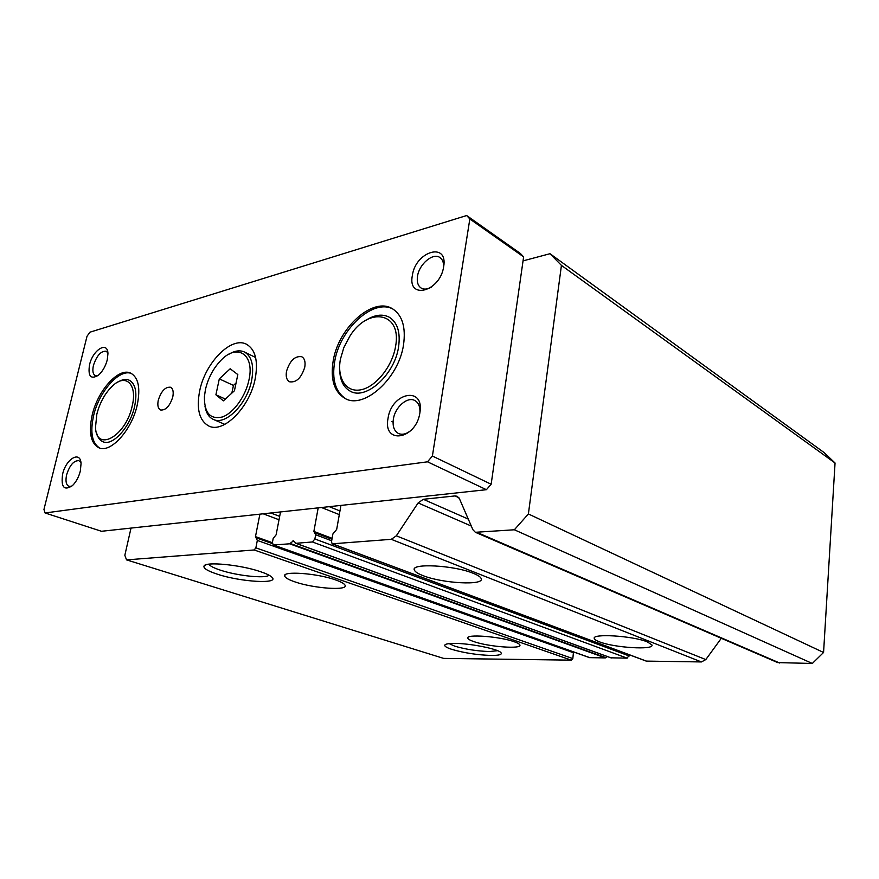 <?xml version="1.0" encoding="UTF-8"?>
<svg xmlns="http://www.w3.org/2000/svg" width="879" height="879" viewBox="0 0 879 879"><rect width="100%" height="100%" fill="white"/><g stroke="black" fill="none" stroke-linecap="round" stroke-linejoin="round"><path stroke-width="1.32" d="M295.014 581.909C288.993 579.876 285.576 577.997 284.774 576.294C281.225 570.691 317.022 573.163 335.646 579.942C341.272 581.931 344.425 583.722 345.106 585.315C348.062 590.886 313.682 588.436 295.014 581.909M474.045 641.67C470.342 640.428 468.276 639.286 467.848 638.264C464.969 633.88 499.69 636.396 514.182 641.725C517.621 642.934 519.522 644.01 519.885 644.977C522.236 649.339 488.647 646.834 474.045 641.67M217.278 574.163C207.741 571.02 203.313 568.339 203.994 566.098C205.06 561.34 240.582 564.757 260.371 571.636C266.051 573.537 269.82 575.327 271.688 576.998C280.643 584.359 241.011 582.118 217.278 574.163M208.872 564.175C209.982 566.01 213.85 568.01 220.475 570.185C237.286 575.822 265.7 578.789 269.007 575.185M491.163 655.459C477.253 654.976 464.156 652.954 451.85 649.383C446.664 647.691 444.324 646.241 444.818 645.043C445.532 643.966 448.686 643.428 454.278 643.406C469.452 643.263 497.646 648.812 500.832 652.504C502.579 654.492 499.349 655.47 491.163 655.459M449.158 643.626L454.751 646.164C465.628 649.35 477.22 651.141 489.526 651.537L497.591 650.691M599.456 641.835C596.423 640.692 594.72 639.615 594.358 638.615C590.985 633.276 632.88 635.748 647.362 641.901L651.943 644.933C654.591 650.273 614.113 647.757 599.456 641.835M423.238 575.712C418.074 573.756 415.141 571.888 414.416 570.13C410.086 562.978 453.872 565.175 473.21 573.295C477.923 575.174 480.582 576.943 481.187 578.58C484.659 585.711 442.708 583.458 423.238 575.712M561.428 265.381L528.389 513.962L823.568 652.471L835.05 462.991L561.428 265.381L550.001 253.712L523.049 260.876M528.389 513.962L514.358 529.773L812.317 663.469L823.568 652.471M259.898 514.16L255.47 536.64L257.327 540.431L255.877 547.848L254.152 549.968L126.543 559.879L124.84 555.297L131.015 528.081M318.187 507.864L313.869 531.443L315.66 534.751L314.891 538.981L312.419 541.969L295.904 543.299L293.52 540.805L289.609 543.804L273.237 545.024L272.402 542.497L273.193 538.409L276.127 534.806L280.522 511.941M514.358 529.773L475.363 532.289L472.88 529.685L459.42 498.657L457.201 496.272L455.003 495.932L423.282 499.294L418.129 502.931L396.319 535.816L391.276 539.321L332.196 543.826L331.482 541.849L332.888 533.96L336.679 529.411L340.942 505.403M835.05 462.991L823.953 452.454L550.001 253.712M573.482 651.921L572.833 658.58L571.35 660.151L443.642 658.393L126.543 559.879M812.317 663.469L777.717 662.601L475.363 532.289M721.307 638.286L705.804 659.58L701.42 661.942L646.241 661.107L332.196 543.826M629.375 654.811L627.166 658.162L610.927 657.811M607.334 656.547L605.345 657.91L589.545 657.646L273.237 545.024M365.488 320.527C374.465 314.715 382.442 313.627 389.419 317.286C397.561 322.571 400.604 332.526 398.539 347.15C394.561 374.861 365.829 400.494 350.325 391.221C343.458 387.441 339.909 380.189 339.668 369.488C339.909 380.189 343.458 387.441 350.325 391.221C365.829 400.494 394.561 374.861 398.539 347.15C400.604 332.526 397.561 322.571 389.419 317.286C382.442 313.627 374.465 314.715 365.488 320.527M118.368 381.816C122.423 379.42 126.005 378.871 129.125 380.157C135.575 383.716 137.399 392.495 134.597 406.483C130.191 427.084 112.688 446.378 103.03 441.774C99.898 440.5 97.767 437.599 96.646 433.083C97.767 437.599 99.898 440.5 103.03 441.774C112.688 446.378 130.191 427.084 134.597 406.483C137.399 392.495 135.575 383.716 129.125 380.157C126.005 378.871 122.423 379.42 118.368 381.816M71.726 486.252L68.991 486.384C66.09 484.911 65.299 481.022 66.639 474.726C69.749 465.101 73.847 460.409 78.956 460.673L80.934 462.486M431.139 287.279C427.249 289.4 423.92 289.652 421.129 288.037C417.888 285.796 416.69 281.862 417.514 276.215C419.162 264.118 433.006 252.394 439.874 257.503C442.533 259.349 443.774 262.524 443.598 267.029M97.756 375.74L95.361 375.663C92.899 374.267 92.262 370.85 93.438 365.411C96.734 355.566 100.986 350.842 106.205 351.226L107.886 352.918M410.9 430.479C406.384 434.127 402.208 435.116 398.396 433.457C394.078 430.974 392.397 426.194 393.374 419.118C395.078 407.076 407.482 396.22 414.844 400.538C418.459 402.615 420.162 406.57 419.953 412.383M80.33 471.067L81.055 463.519C80.407 450.301 65.958 458.838 62.629 474.1C60.805 487.274 64.101 491.086 72.528 485.538C76.154 481.89 78.758 477.066 80.33 471.067M443.653 266.733C448.257 241.472 415.602 251.229 412.372 275.391C407.197 300.277 440.115 291.883 443.653 266.733M107.249 359.896L107.941 353.688C107.743 340.591 92.778 349.864 89.537 364.796C87.812 376.256 90.757 379.739 98.371 375.267C102.524 371.553 105.491 366.433 107.249 359.896M419.887 412.811C424.799 385.727 391.562 392.243 388.046 418.283C382.541 444.873 416.042 439.95 419.887 412.811M255.284 378.322C258.294 360.84 255.393 349.501 246.57 344.293C231.496 335.866 205.192 362.631 199.676 390.869C196.237 409.032 199.313 420.777 208.927 426.073C223.552 433.688 250.065 406.955 255.284 378.322M304.771 367.158C305.617 361.917 304.628 358.456 301.805 356.764C295.025 355.676 289.927 360.511 286.521 371.268C285.631 376.575 286.642 380.08 289.543 381.783C296.3 382.804 301.376 377.926 304.771 367.158M172.778 396.945C173.756 391.858 173.009 388.628 170.537 387.243C165.318 386.727 161.242 391.045 158.275 400.209C157.264 405.34 158.033 408.603 160.56 409.988C165.746 410.471 169.823 406.12 172.778 396.945M131.378 373.465C119.258 368.554 99.008 391.584 93.592 415.701C89.977 432.457 92.031 443.258 99.766 448.092M137.245 404.955C140.618 388.046 138.432 377.432 130.674 373.125C118.709 367.103 97.712 390.452 92.174 415.13C88.46 432.523 90.746 443.423 99.03 447.85C110.699 453.366 131.916 429.963 137.245 404.955M393.287 309.265C373.663 297.794 339.854 328.889 334.69 361.5C331.757 379.651 335.492 392.1 345.919 398.857M403.516 344.876C405.977 327.23 402.329 315.209 392.561 308.826C373.146 296.245 338.437 327.603 333.207 360.742C330.207 379.409 334.196 392.001 345.161 398.506C363.873 409.614 398.714 378.508 403.516 344.876M466.65 215.531L520.379 253.46L523.62 256.877L491.152 484.241L486.417 489.691L101.481 531.279L45.06 512.962L43.95 509.468L87.01 336.283L89.911 332.196L466.65 215.531L469.836 218.97L432.391 456.025L427.513 461.816L45.06 512.962M486.417 489.691L427.513 461.816M491.152 484.241L432.391 456.025M523.62 256.877L469.836 218.97M393.078 422.041L391.704 421.437L393.078 422.041M205.433 389.573L204.411 396.605C204.236 412.921 210.213 419.712 222.332 416.987C233.484 413.141 245.68 396.22 249.01 379.739C254.767 354.38 237.297 343.14 221.244 360.027C213.443 368.048 208.18 377.893 205.433 389.573M228.947 354.204C234.77 350.677 239.934 349.941 244.439 352.007C251.779 356.314 254.196 365.697 251.68 380.167C247.362 403.758 225.496 425.777 213.399 419.437C208.894 417.36 206.093 412.965 204.994 406.252M223.398 400.857L234.44 390.737L237.824 374.575L230.177 368.773L219.31 378.882L215.904 394.803L223.398 400.857M225.365 399.044L215.904 394.803M236.055 383.024L233.451 385.42L231.836 393.122M233.451 385.42L219.31 378.882M96.855 414.075L95.525 427.084C95.943 452.762 125.796 436.61 132.18 406.098C137.52 384.826 126.279 373.333 113.259 385.255C105.535 392.331 100.063 401.934 96.855 414.075M340.437 359.104L343.821 347.634L349.809 336.272C368.213 306.079 402.34 312.034 395.528 346.667C392.243 366.62 375.608 387.101 360.84 389.804C346.007 392.792 336.8 378.168 340.437 359.104M477.506 532.63L779.662 663.019M571.35 660.151L254.152 549.968M572.833 658.58L255.877 547.848M573.526 652.756L257.327 540.431M255.47 536.64L272.369 542.684M279.017 519.764L263.195 513.808M270.787 512.984L279.665 516.358M590.007 657.723L273.699 545.079M605.345 657.91L289.609 543.804M605.906 657.701L290.224 543.475M294.333 541.706L292.652 541.09M611.388 657.975L295.904 543.299M627.166 658.162L312.419 541.969M629.254 655.987L314.891 538.981M331.669 540.761L315.66 534.751M313.869 531.443L332.108 538.333M339.305 514.611L321.483 507.513M329.273 506.667L339.953 510.963M646.636 661.184L332.603 543.881M701.42 661.942L391.276 539.321M705.804 659.58L396.319 535.816M471.309 526.06L418.129 502.931M423.282 499.294L468.287 519.082M458.893 497.701L455.003 495.932M284.774 576.294L285.027 574.998M467.848 638.264L467.958 637.539M206.071 564.768L203.994 566.098M594.358 638.615L594.446 637.813M414.416 570.13L414.668 568.526M272.347 543.596L256.536 537.959M611.136 657.931L295.652 543.266M331.954 539.212L314.99 532.817M445.785 644.34L444.818 645.043M213.399 419.437L224.826 424.37M244.439 352.007L255.602 357.489"/></g></svg>

